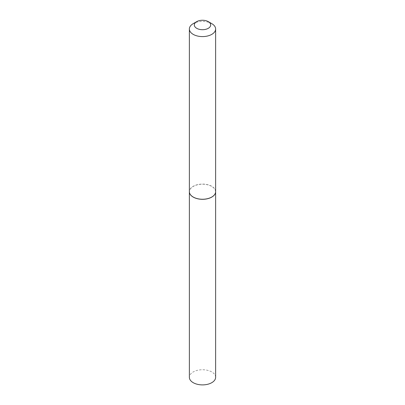 <?xml version="1.0" encoding="UTF-8"?>
<svg xmlns="http://www.w3.org/2000/svg" width="405" height="405" viewBox="0 0 405 405"><rect width="100%" height="100%" fill="white"/><g stroke="black" fill="none" stroke-linecap="round" stroke-linejoin="round"><path stroke-width="0.3" stroke-dasharray="2.02 1.52" d="M215.632 377.313A13.132 7.579 0 0 0 207.527 370.312A13.132 7.579 0 0 0 193.215 371.957A13.132 7.579 0 0 0 189.368 377.313M215.632 191.702A13.132 7.579 0 0 0 207.497 184.72A13.132 7.579 0 0 0 193.215 186.371A13.132 7.579 0 0 0 189.368 191.702M215.632 191.666A13.132 7.579 0 0 0 211.785 186.305A13.132 7.579 0 0 0 197.473 184.665A13.132 7.579 0 0 0 189.368 191.666M211.754 197.043A13.051 7.533 0 0 0 211.729 186.406A13.051 7.533 0 0 0 193.271 186.406A13.051 7.533 0 0 0 193.271 197.058M211.785 23.652A13.132 7.579 0 0 0 193.215 23.652"/><path stroke-width="0.61" d="M189.368 191.702A13.132 7.579 0 0 0 189.368 191.732L189.368 377.313A13.132 7.579 0 0 0 197.473 384.32A13.132 7.579 0 0 0 211.785 382.674A13.132 7.579 0 0 0 215.632 377.313L215.632 191.732A13.132 7.579 0 0 0 215.632 191.702M189.368 191.732A13.132 7.579 0 0 0 197.473 198.733A13.132 7.579 0 0 0 211.785 197.093A13.132 7.579 0 0 0 215.632 191.732M196.714 28.32A8.186 4.728 0 0 0 208.286 28.32A8.186 4.728 0 0 0 208.286 21.632L211.785 23.652A13.132 7.579 0 0 1 215.632 29.013A13.132 7.579 0 0 1 207.527 36.015A13.132 7.579 0 0 1 193.215 34.374A13.132 7.579 0 0 1 189.368 29.013A13.132 7.579 0 0 1 193.215 23.652L196.714 21.632A8.186 4.728 0 0 0 196.714 28.32M211.754 197.043A13.051 7.533 0 0 1 211.729 197.058A13.051 7.533 0 0 1 193.271 197.058L193.215 197.027A13.132 7.579 0 0 0 211.785 197.027A13.132 7.579 0 0 0 215.632 191.666L215.632 29.013M189.368 29.013L189.368 191.666A13.132 7.579 0 0 0 193.215 197.027L193.271 197.058M211.785 23.652L208.286 21.632A8.186 4.728 0 0 0 196.714 21.632"/></g></svg>
